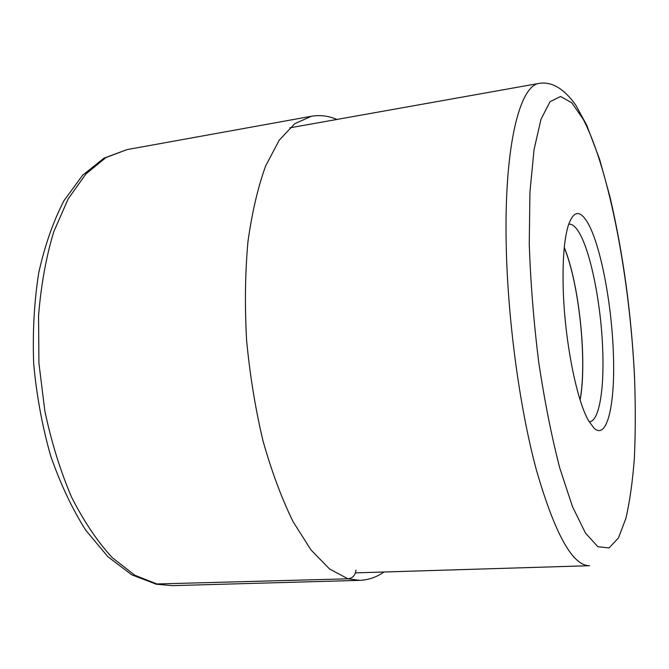 <?xml version="1.0" encoding="UTF-8"?>
<svg xmlns="http://www.w3.org/2000/svg" width="669" height="669" viewBox="0 0 669 669"><rect width="100%" height="100%" fill="white"/><g stroke="black" fill="none" stroke-linecap="round" stroke-linejoin="round"><path stroke-width="1" d="M613.289 351.518C615.589 402.771 607.368 441.415 593.779 427.851L588.77 420.993C576.536 400.79 564.377 339.049 563.181 287.336C562.537 259.112 564.285 238.373 568.407 225.102C573.333 211.228 579.413 209.874 586.654 221.046C599.733 241.216 611.424 300.649 613.289 351.518M564.26 247.672C579.203 283.924 587.24 361.21 580.073 399.761M580.132 399.937C587.307 361.285 579.254 283.84 564.285 247.48M568.7 224.224L568.943 224.182C571.819 223.872 574.813 226.047 577.924 230.721C590.183 248.743 601.147 303.283 602.719 349.954C604.308 389.483 599.123 421.303 589.473 421.788L589.23 421.796M155.359 584.012L348.039 578.819C352.747 578.167 355.381 575.256 355.967 570.088M157.767 584.305L134.895 575.29L112.175 557.578C97.398 541.53 83.859 521.368 71.558 497.109C60.31 470.809 51.404 442.084 44.84 410.942L38.927 363.225L38.559 315.801C41.018 285.128 46.094 257.08 53.779 231.666L68.163 198.902L85.866 174.04L105.844 157.6L127.093 149.597L103.996 158.135L82.621 175.236L64.032 200.583C53.261 221.33 44.823 245.423 38.727 272.868C34.178 301.794 32.505 332.117 33.701 363.819C36.603 395.613 42.247 426.245 50.618 455.74C60.386 483.838 72.093 508.666 85.741 530.208L107.893 556.7L131.76 574.822L156.303 584.213L172.418 585.643L157.767 584.305M336.908 119.442C328.538 115.854 320.05 114.792 311.453 116.255L294.728 123.715L279.199 140.231L265.668 165.895C257.874 187.379 251.954 212.775 247.906 242.086C245.13 273.169 244.703 305.959 246.61 340.446C249.905 375.1 255.349 408.508 262.95 440.695C271.606 471.319 281.624 498.271 292.997 521.527L310.96 549.893L329.6 569.026L348.039 578.819L359.688 580.358L172.418 585.643M529.254 243.859L529.94 192.003L534.029 149.747L540.97 119.333L550.069 101.655L560.589 96.487L571.811 102.809L583.134 119.132C609.568 169.683 630.123 280.737 634.58 378.713L634.588 378.813C635.567 406.652 635.5 432.927 634.396 457.646C632.665 481.078 629.83 501.34 625.883 518.433L618.449 537.968L609.024 547.936L597.885 546.715L585.467 533.076L572.438 506.525L559.644 467.623C551.515 436.063 544.507 400.731 538.637 361.611C533.695 321.53 530.567 282.326 529.254 243.993L529.254 243.859M634.647 378.888C631.536 314.89 623.307 254.187 609.952 196.761L599.591 159.247L586.73 125.22L575.758 105.108C563.173 87.438 550.896 81.601 539.415 83.332C520.139 85.105 504.585 143.701 506.115 239.736L506.115 239.87C507.177 315.994 519.278 406.76 536.438 470.173C554.944 534.071 572.647 565.915 589.548 565.698L355.482 572.873M359.688 580.358C368.402 580.023 376.488 577.238 383.947 572.003M311.453 116.255L127.093 149.597M539.415 83.332L289.752 127.854"/></g></svg>
